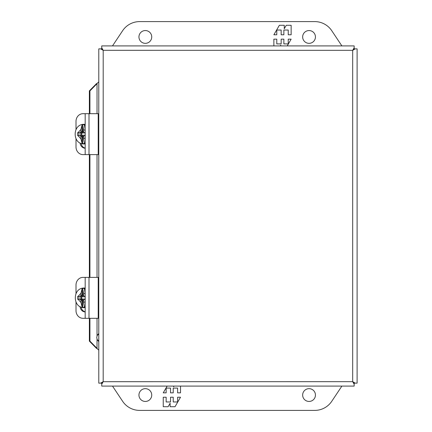 <?xml version="1.0" encoding="UTF-8"?>
<svg xmlns="http://www.w3.org/2000/svg" width="432" height="432" viewBox="0 0 432 432"><rect width="100%" height="100%" fill="white"/><g stroke="black" fill="none" stroke-linecap="round" stroke-linejoin="round"><path stroke-width="0.65" d="M85.174 299.284L84.499 299.284L83.57 300.31L83.57 302.567L84.499 307.265A9.466 8.575 90 0 1 83.624 307.314A9.466 8.575 90 0 1 82.642 307.255L82.102 307.006L80.978 302.53L80.978 300.31L80.05 299.284L77.647 299.284L77.647 296.422L80.05 296.422L80.978 295.396L80.978 293.171L82.102 288.695L82.642 288.452A9.466 8.575 90 0 1 83.624 288.387A9.466 8.575 90 0 1 84.499 288.436L83.57 293.139L83.57 295.396L84.499 296.422L85.174 296.422M84.499 288.959L84.499 288.436L84.699 288.679M84.699 307.028L84.499 307.265L84.499 306.747M85.174 307.638A9.823 8.905 90 0 1 84.402 307.676C72.284 308.162 72.284 287.545 84.402 288.031L84.92 288.031A9.823 8.905 90 0 1 85.174 288.036L84.92 288.031M84.402 307.676L84.92 307.676A9.823 8.905 90 0 0 85.174 307.67L84.92 307.676M82.102 288.695L82.102 295.396L81.173 296.422L82.631 295.396L82.631 296.897L83.408 296.897L83.57 294.851L82.631 294.851L82.631 295.396L80.978 295.396M78.937 296.422L78.937 299.284M80.978 300.31L82.631 300.31L81.4 299.284L80.05 299.284M81.173 296.422L80.05 296.422M82.631 296.897L80.773 296.897L80.773 298.944L82.631 298.944L82.631 300.991L83.57 300.991L83.408 298.944L82.631 298.944M85.174 296.897L84.483 296.897L84.483 296.401M84.483 299.306L84.483 298.944L85.174 298.944M81.551 298.944L81.551 296.897M315.441 395.053A6.394 6.394 0 0 1 309.047 401.447A6.394 6.394 0 0 1 302.654 395.053A6.394 6.394 0 0 1 309.047 388.66A6.394 6.394 0 0 1 315.441 395.053M151.735 395.053A6.394 6.394 0 0 1 145.341 401.447A6.394 6.394 0 0 1 138.947 395.053A6.394 6.394 0 0 1 145.341 388.66A6.394 6.394 0 0 1 151.735 395.053M341.89 386.089L331.76 401.29A20.461 20.461 0 0 1 314.734 410.4L139.655 410.4A20.461 20.461 0 0 1 122.629 401.29L112.498 386.089M163.247 397.224L163.247 406.717L168.118 406.717L170.122 403.24L170.122 406.717L175.036 406.717L180.517 397.224L177.611 397.224L177.611 401.971L173.232 401.971L173.232 397.224L170.532 397.224L170.532 401.971L166.153 401.971L166.153 397.224L163.247 397.224M167.146 386.089L163.247 392.845L166.153 392.845L166.153 388.093L170.532 388.093L170.532 392.845L173.232 392.845L173.232 388.093L177.611 388.093L177.611 392.845L180.517 392.845L180.517 386.089M174.069 386.089L173.642 386.829L173.642 386.089M98.75 341.561L97.303 339.892L98.782 340.735M98.782 334.363L97.303 335.2L98.755 333.536M97.308 339.908L96.719 337.549L97.303 335.2M98.782 349.785L98.242 349.785L97.027 348.338L97.027 339.104M97.308 83.349L96.466 83.662L97.308 83.349L98.242 82.215L98.782 82.215M353.128 382.104L354.164 383.135L357.107 383.141L357.107 48.859L354.164 48.859L353.128 49.901L354.154 48.854L354.159 45.911L101.731 45.911L101.731 48.854L102.767 49.891L101.725 48.865L98.782 48.859L98.782 383.141L101.725 383.141L102.762 382.099L101.731 383.146L101.731 386.089L354.159 386.089L354.159 383.146L353.117 382.109M103.178 50.312L352.696 50.328L355.255 48.859M354.164 383.141L352.685 381.672L103.178 381.688M354.159 383.146L352.696 381.672L355.255 383.141M354.164 48.859L352.685 50.328L354.159 48.854M101.731 384.237L103.194 381.688L101.731 383.146M101.725 383.141L103.194 381.672L103.199 50.328L101.725 48.859M101.731 48.854L103.194 50.312L101.731 47.763M103.199 381.672L100.634 383.141M352.696 381.688L354.159 384.237M97.308 348.651L96.466 348.338L97.027 348.338L89.926 341.107L89.365 341.107L96.466 348.338M103.183 50.323L100.634 48.859M352.696 50.312L354.159 47.763M96.466 83.662L89.365 90.893L89.365 113.686M89.365 154.613L89.365 277.387M89.365 318.314L89.365 341.107M89.365 90.893L89.926 90.893L89.926 113.686M89.926 154.613L89.926 277.387M89.926 318.314L89.926 341.107M97.027 113.686L97.027 83.662L89.926 90.893M76.005 302.206L76.005 310.624A7.695 6.971 -90 0 0 82.982 318.314L89.003 318.314L89.003 277.387L82.982 277.387A7.695 6.971 -90 0 0 76.005 285.082L76.005 293.501M89.003 277.387L98.215 277.387L98.215 318.314L89.003 318.314M85.174 311.801A5.751 5.211 90 0 1 81.113 307.049M85.174 311.931A5.751 5.211 90 0 1 80.082 306.569M76.005 138.802L76.005 146.918A7.695 6.971 -90 0 0 82.982 154.613L89.003 154.613L89.003 113.686L82.982 113.686A7.695 6.971 -90 0 0 76.005 121.376L76.005 129.497M89.003 113.686L98.215 113.686L98.215 154.613L89.003 154.613M85.174 148.1A5.751 5.211 90 0 1 81.124 143.408M85.174 148.225A5.751 5.211 90 0 1 80.087 142.943M138.947 36.947A6.394 6.394 0 0 1 145.341 30.553A6.394 6.394 0 0 1 151.735 36.947A6.394 6.394 0 0 1 145.341 43.34A6.394 6.394 0 0 1 138.947 36.947M302.654 36.947A6.394 6.394 0 0 1 309.047 30.553A6.394 6.394 0 0 1 315.441 36.947A6.394 6.394 0 0 1 309.047 43.34A6.394 6.394 0 0 1 302.654 36.947M112.498 45.911L122.629 30.71A20.461 20.461 0 0 1 139.655 21.6L314.734 21.6A20.461 20.461 0 0 1 331.76 30.71L341.89 45.911M291.141 34.776L291.141 25.283L286.27 25.283L284.267 28.76L284.267 25.283L279.353 25.283L273.872 34.776L276.777 34.776L276.777 30.029L281.156 30.029L281.156 34.776L283.856 34.776L283.856 30.029L288.236 30.029L288.236 34.776L291.141 34.776M287.242 45.911L291.141 39.155L288.236 39.155L288.236 43.907L283.856 43.907L283.856 39.155L281.156 39.155L281.156 43.907L276.777 43.907L276.777 39.155L273.872 39.155L273.872 45.911M280.319 45.911L280.746 45.171L280.746 45.911M82.058 124.972L82.058 131.69L81.356 132.716L82.604 131.69L80.935 131.69L80.935 129.433L82.058 124.972L82.604 124.735A9.466 8.575 90 0 1 83.479 124.686A9.466 8.575 90 0 1 84.456 124.745L83.533 129.47L83.533 131.69L84.456 132.716L85.174 132.716M85.174 135.578L84.456 135.578L83.533 136.604L83.533 138.829L84.456 143.548A9.466 8.575 90 0 1 83.479 143.613A9.466 8.575 90 0 1 82.604 143.564L82.058 143.321L80.935 138.861L80.935 136.604L80.006 135.578L77.603 135.578L77.603 132.716L80.006 132.716L80.935 131.69M85.174 143.915A9.823 8.905 90 0 1 84.256 143.969L85.174 143.959A9.823 8.905 90 0 1 84.775 143.969M85.174 124.378A9.823 8.905 90 0 0 84.256 124.324L84.775 124.324A9.823 8.905 90 0 1 85.174 124.335L84.775 124.324M84.456 125.269L84.456 124.745L84.656 124.994M84.656 143.305L84.456 143.548L84.456 143.024M80.935 136.604L82.604 136.604L81.13 135.578L82.058 136.604L82.058 143.321M78.894 132.716L78.894 135.578M80.006 135.578L81.13 135.578M85.174 133.056L84.472 133.056L84.472 132.716M84.472 135.578L84.472 135.103L85.174 135.103M81.13 132.716L80.006 132.716M83.533 131.009L82.62 131.009L82.62 133.056L80.762 133.056L80.762 135.103L82.62 135.103L82.62 137.149L83.533 137.149M83.398 137.149L83.398 135.103L82.62 135.103M81.54 135.103L81.54 133.056M83.398 131.009L83.398 133.056L82.62 133.056M84.402 288.031A9.823 8.905 90 0 1 85.174 288.068M83.57 293.139L85.174 294.079M85.174 301.628L83.57 302.567M80.978 302.53L78.068 299.284M78.068 296.422L80.978 293.171M81.173 299.284L82.102 300.31L82.102 307.006M82.642 288.452L82.642 294.851M82.642 300.991L82.642 307.255M97.027 335.993L97.027 318.314M97.027 277.387L97.027 154.613M352.685 50.328L352.685 381.672M80.935 138.861L77.922 135.578M77.922 132.716L80.935 129.433M83.533 129.47L85.174 130.513M85.174 137.781L83.533 138.829M82.604 136.604L82.604 143.564M82.604 124.735L82.604 131.69M85.174 318.314L85.174 277.387M85.174 154.613L85.174 113.686M84.256 124.324C72.139 123.838 72.139 144.455 84.256 143.969"/></g></svg>
